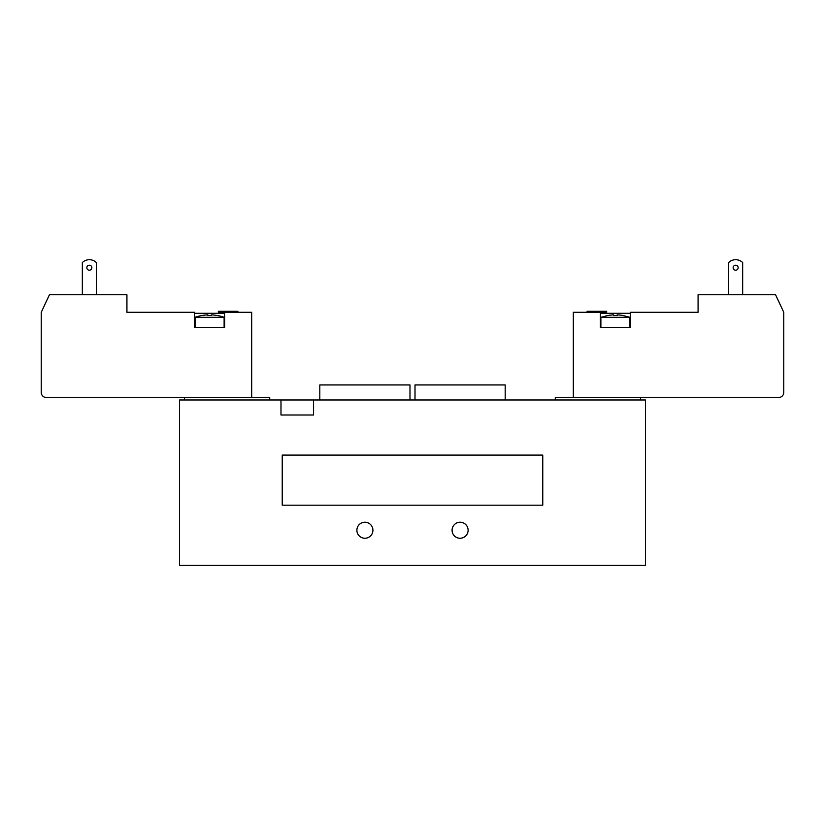 <?xml version="1.0" encoding="UTF-8"?>
<svg xmlns="http://www.w3.org/2000/svg" width="825" height="825" viewBox="0 0 825 825"><rect width="100%" height="100%" fill="white"/><g stroke="black" fill="none" stroke-linecap="round" stroke-linejoin="round"><path stroke-width="1.24" d="M356.885 530.238A8.013 8.013 0 0 1 364.908 522.225A8.013 8.013 0 0 1 372.921 530.238A8.013 8.013 0 0 1 364.908 538.251A8.013 8.013 0 0 1 356.885 530.238M452.079 530.238A8.013 8.013 0 0 1 460.092 522.225A8.013 8.013 0 0 1 468.115 530.238A8.013 8.013 0 0 1 460.092 538.251A8.013 8.013 0 0 1 452.079 530.238M555.287 399.97L555.287 397.475L778.738 397.475A5.012 5.012 0 0 0 783.75 392.463L783.75 312.293L775.572 294.762L698.074 294.762L698.074 312.293L630.444 312.293L630.444 327.329L600.383 327.329L600.383 312.293L606.643 312.293L606.643 311.293L587.101 311.293L587.101 312.293M640.458 399.97L640.458 397.475M313.552 399.97L645.47 399.97L645.47 565.311L179.53 565.311L179.53 399.97L313.552 399.97L313.552 415.006L280.985 415.006L280.985 399.97M269.713 399.97L269.713 397.475L46.262 397.475A5.012 5.012 0 0 1 41.25 392.463L41.25 312.293L49.428 294.762L126.926 294.762L126.926 312.293L194.556 312.293L194.556 327.329L224.617 327.329L224.617 313.304L194.556 313.304M184.542 399.97L184.542 397.475M409.994 399.97L409.994 384.945L319.811 384.945L319.811 399.97M505.189 399.97L505.189 384.945L415.006 384.945L415.006 399.97M542.768 455.091L542.768 505.189L282.233 505.189L282.233 455.091L542.768 455.091M237.899 312.293L237.899 311.293L218.357 311.293L218.357 312.293L224.617 312.293L224.617 327.329M202.073 315.49A43.354 43.354 0 0 1 207.838 314.872A43.354 43.354 0 0 0 202.073 315.49L202.073 315.459A43.385 43.385 0 0 0 195.061 317.305L195.061 327.329M207.838 314.872L207.838 315.49A42.735 42.735 0 0 1 211.344 315.49A42.735 42.735 0 0 0 207.838 315.49L207.838 314.872M211.344 314.872L211.344 315.49L211.344 314.872A43.354 43.354 0 0 1 217.109 315.49A43.354 43.354 0 0 0 211.344 314.872M195.061 317.305L224.122 317.305A43.385 43.385 0 0 0 217.109 315.459L217.109 315.49M96.36 294.762L96.36 262.556A10.024 10.024 0 0 0 82.335 262.556L82.335 294.762M91.853 267.713A2.506 2.506 0 0 1 88.1 269.878A2.506 2.506 0 0 1 88.1 265.537A2.506 2.506 0 0 1 91.853 267.713M251.677 397.475L251.677 312.293L224.617 312.293M617.162 314.872A43.354 43.354 0 0 1 622.927 315.49A43.354 43.354 0 0 0 617.162 314.872L617.162 315.49A42.735 42.735 0 0 0 613.656 315.49L613.656 314.872A43.354 43.354 0 0 0 607.891 315.49A43.354 43.354 0 0 1 613.656 314.872L613.656 315.49A42.735 42.735 0 0 1 617.162 315.49L617.162 314.872M607.891 315.49L600.878 317.305L629.939 317.305L622.927 315.49M742.665 294.762L742.665 262.556A10.024 10.024 0 0 0 728.64 262.556L728.64 294.762M733.147 267.713A2.506 2.506 0 0 1 736.9 265.537A2.506 2.506 0 0 1 736.9 269.878A2.506 2.506 0 0 1 733.147 267.713M573.323 397.475L573.323 312.293L600.383 312.293M630.444 327.329L630.444 313.304L600.383 313.304M224.122 317.305L224.122 327.329M629.939 317.305L629.939 327.329M600.878 317.305L600.878 327.329"/></g></svg>
